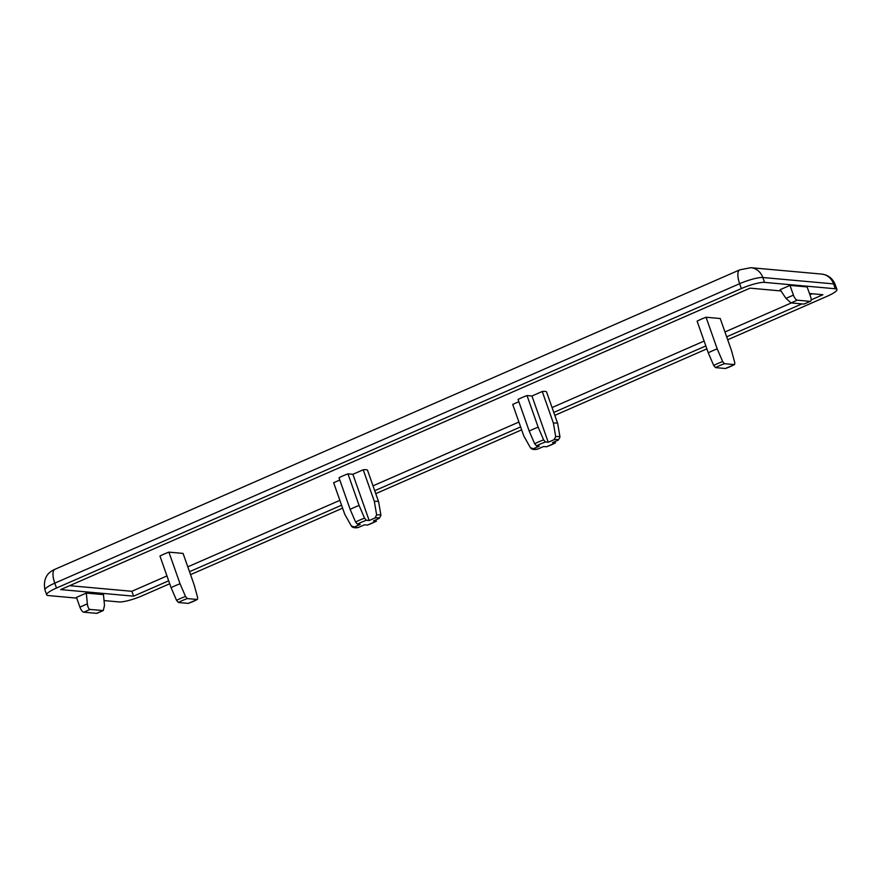 <?xml version="1.0" encoding="UTF-8"?>
<svg xmlns="http://www.w3.org/2000/svg" width="881" height="881" viewBox="0 0 881 881"><rect width="100%" height="100%" fill="white"/><g stroke="black" fill="none" stroke-linecap="round" stroke-linejoin="round"><path stroke-width="1.32" d="M546.539 446.766L543.577 446.546L537.124 449.255C533.93 449.861 531.706 449.376 530.472 447.801L533.501 448.693L539.282 446.16L536.518 445.907L534.668 443.793A15.726 2.885 -19.4 0 1 543.621 439.883L545.471 441.998L548.235 442.24L554.028 439.718L555.691 436.668A15.726 2.885 -19.4 0 1 559.975 437.053L558.312 440.104L552.53 442.625L555.559 442.824L546.539 446.777M559.975 437.053L557.684 423.519A18.116 3.326 -19.4 0 0 553.4 423.133L555.691 436.668M543.621 439.883L538.159 427.197A18.116 3.326 -19.4 0 0 529.206 431.106L534.668 443.793M518.854 401.714L512.698 404.412L523.843 436.062L530.417 447.713M529.206 431.106L518.061 399.456A18.116 3.326 -19.4 0 1 527.014 395.547L531.948 395.987L542.255 391.483A18.116 3.326 -19.4 0 1 546.539 391.869L557.684 423.519M542.255 391.483L553.4 423.133M166.961 575.943L131.864 591.294L69.632 585.678M812.271 293.769L809.914 294.794M791.292 302.943L724.953 331.95M704.117 341.057L552.068 407.551M518.909 422.043L373.015 485.838M339.857 500.342L187.796 566.835M363.203 469.782A18.116 3.326 -19.4 0 1 367.487 470.168L378.632 501.818A18.116 3.326 160.6 0 0 374.348 501.421L376.639 514.956L374.976 518.006L369.183 520.539L366.419 520.286A13.138 2.412 160.6 0 0 357.466 524.206L355.616 522.092L350.153 509.405A18.116 3.326 160.6 0 1 359.107 505.485L347.962 473.846L352.896 474.286L363.203 469.782L374.348 501.421M378.632 501.818L380.922 515.341L379.259 518.391L373.478 520.924L376.506 521.111L367.498 525.065L364.525 524.834L358.071 527.554C354.746 528.126 352.521 527.642 351.42 526.1L344.79 514.35L333.646 482.711L339.802 480.013M350.153 509.405L339.009 477.755A18.116 3.326 -19.4 0 1 347.962 473.846M171.101 587.693L159.957 556.054A18.116 3.326 -19.4 0 1 168.91 552.134L183.072 553.411L194.216 585.061L197.619 597.56L197.454 599.41L188.248 603.386A13.138 2.412 160.6 0 0 197.201 599.465L187.367 598.584A13.138 2.412 160.6 0 0 178.414 602.494L176.574 600.379L171.101 587.693A18.116 3.326 160.6 0 1 180.054 583.784L168.91 552.134M708.258 352.818L697.113 321.169A18.116 3.326 -19.4 0 1 706.066 317.248L720.229 318.526L731.373 350.175L734.776 362.675L734.611 364.525L725.393 368.5A13.138 2.412 160.6 0 0 734.347 364.591L724.523 363.699A13.138 2.412 160.6 0 0 715.57 367.619L713.72 365.505L708.258 352.818A18.116 3.326 160.6 0 1 717.211 348.898L706.066 317.248M724.523 363.699L722.673 361.584L717.211 348.898M187.367 598.584L185.517 596.47L180.054 583.784M366.419 520.286L364.569 518.171L359.107 505.485M351.376 526.012L354.448 526.981A13.138 2.412 160.6 0 0 358.732 527.367M168.678 580.81L133.582 596.162L60.69 589.587L750.039 288.153L780.984 290.95M809.463 293.516L822.92 294.728L811.17 299.87M797.283 300.179L791.028 302.921L785.973 298.384L780.148 289.695L789.993 285.389L793.418 295.124A5.253 1.927 66.4 0 0 797.283 300.179L810.146 301.346A5.253 1.927 66.4 0 0 810.531 301.28A5.253 1.927 66.4 0 0 810.575 296.666L807.139 286.931L789.993 285.389M791.028 302.921L803.89 304.077L810.531 301.28M801.941 303.901L726.66 336.817M705.835 345.925L553.775 412.418M520.616 426.911L374.722 490.706M341.564 505.209L189.514 571.703M169.714 583.751L142.248 595.754A18.38 3.37 -19.4 0 1 119.078 601.932L104.035 600.578M76.735 598.122L48.334 595.556A18.38 3.37 -19.4 0 1 46.66 594.807A18.38 3.37 -19.4 0 1 56.494 588.034L741.362 288.561A18.38 3.37 -19.4 0 1 764.532 282.383L835.287 288.759A18.38 3.37 -19.4 0 1 836.95 289.508A18.38 3.37 -19.4 0 1 827.116 296.28L727.695 339.758M706.87 348.865L554.81 415.358M521.651 429.851L375.758 493.646M342.599 508.15L190.549 574.643M103.286 610.544L97.009 613.286A5.253 1.927 66.4 0 1 96.624 613.341L83.761 612.185A5.253 1.927 66.4 0 1 79.907 607.119L76.471 597.384L86.316 593.078L103.473 594.62L104.498 605.412L103.286 610.544L90.005 609.454C88.684 609.013 87.792 607.152 87.351 603.87L86.316 593.078M131.864 591.294L133.582 596.162M354.448 526.981L360.23 524.448L357.466 524.206M352.896 474.286L369.183 520.539M527.014 395.547L538.159 427.197M178.414 602.494L188.248 603.386M715.57 367.619L725.393 368.5M531.948 395.987L548.235 442.24M555.294 442.879A13.138 2.412 -19.4 0 1 546.341 446.799M554.028 439.718A13.138 2.412 -19.4 0 1 558.312 440.104M536.518 445.907A13.138 2.412 -19.4 0 1 545.471 441.998M722.673 361.584A15.726 2.885 160.6 0 0 713.72 365.505M185.517 596.47A15.726 2.885 160.6 0 0 176.574 600.379M364.569 518.171A15.726 2.885 160.6 0 0 355.616 522.092M367.289 525.087A13.138 2.412 160.6 0 0 376.242 521.178M793.418 295.124L785.973 298.384M810.146 301.346L803.89 304.077M79.907 607.119L87.351 603.87M83.761 612.185L90.005 609.454M96.624 613.341L102.868 610.61M56.494 588.034L54.776 583.167L739.655 283.693A18.38 3.37 -19.4 0 1 762.825 277.515L833.569 283.891A18.38 3.37 -19.4 0 1 835.232 284.629L836.95 289.508M46.66 594.807L44.953 589.94A18.38 3.37 -19.4 0 1 54.776 583.167A15.748 5.771 -113.6 0 1 54.897 569.313L739.776 269.839A15.748 5.771 -113.6 0 0 739.655 283.693L741.362 288.561M764.532 282.383L762.825 277.515A15.748 14.371 -84.9 0 0 750.81 267.692L821.555 274.068A15.748 14.371 95.1 0 1 833.569 283.891L835.287 288.759M380.922 515.341A15.726 2.885 160.6 0 0 376.639 514.956M379.259 518.391A13.138 2.412 160.6 0 0 374.976 518.006M537.784 449.079A13.138 2.412 -19.4 0 1 533.501 448.693M821.555 274.068C828.14 274.894 832.699 278.407 835.232 284.629M750.81 267.692L739.776 269.839M54.897 569.313C46.418 572.936 43.092 579.819 44.953 589.94"/></g></svg>
